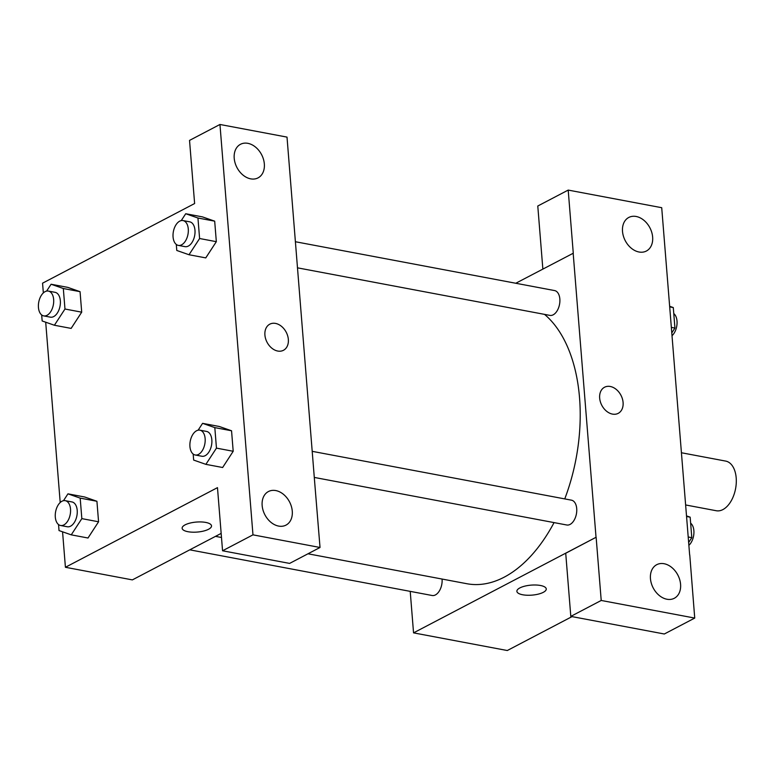 <?xml version="1.0" encoding="UTF-8"?>
<svg xmlns="http://www.w3.org/2000/svg" width="775" height="775" viewBox="0 0 775 775"><rect width="100%" height="100%" fill="white"/><g stroke="black" fill="none" stroke-linecap="round" stroke-linejoin="round"><path stroke-width="1.16" d="M685.739 504.98L716.313 510.744A25.265 14.851 -79.3 0 0 722.891 509.592A25.265 14.851 -79.3 0 0 736.25 483.242A25.265 14.851 -79.3 0 0 725.671 461.086L681.535 452.774M542.858 269.07L537.782 206.014L568.201 190.088L661.714 207.7L689.653 555.016M572.028 616.619L507.286 650.525L413.55 632.865L410.217 591.373M515.782 283.253L573.277 253.222L568.201 190.088M639.007 252.001A18.949 13.902 62.4 0 0 646.369 251.032A18.949 13.902 62.4 0 0 649.896 227.792A18.949 13.902 62.4 0 0 628.787 217.455A18.949 13.902 62.4 0 0 623.4 236.113A18.949 13.902 62.4 0 0 639.007 252.001M540.446 585.483A14.735 5.018 -4.6 0 1 546.259 588.942A14.735 5.018 -4.6 0 1 531.97 595.132A14.735 5.018 -4.6 0 1 516.886 591.306A14.735 5.018 -4.6 0 1 524.849 586.132A14.735 5.018 -4.6 0 1 540.446 585.483M689.76 554.958L694.729 618.072L664.32 633.998L570.807 616.387L565.721 553.253L596.033 537.298L413.55 632.865M516.877 591.306A14.735 5.018 175.4 0 0 531.97 595.132A14.735 5.018 175.4 0 0 546.259 588.942M666.946 599.24A18.949 13.902 62.4 0 0 674.308 598.271A18.949 13.902 62.4 0 0 677.834 575.031A18.949 13.902 62.4 0 0 656.725 564.694A18.949 13.902 62.4 0 0 651.339 583.352A18.949 13.902 62.4 0 0 666.946 599.24M570.807 616.387L601.216 600.46L596.14 537.317M694.729 618.072L601.216 600.46M599.666 398.088A14.735 10.811 -117.6 0 1 604.539 387.238A14.735 10.811 -117.6 0 1 620.959 395.279A14.735 10.811 -117.6 0 1 618.217 413.346A14.735 10.811 -117.6 0 1 606.496 411.157A14.735 10.811 -117.6 0 1 599.666 398.088M573.171 253.202L596.033 537.298M618.217 413.346A14.735 10.811 62.4 0 0 620.949 395.279A14.735 10.811 62.4 0 0 604.539 387.238M189.759 549.833L432.14 595.5A12.632 7.421 -79.3 0 0 442.079 579.051M297.416 267.821L549.901 315.386A12.632 7.421 -79.3 0 0 553.195 314.815A12.632 7.421 -79.3 0 0 559.87 301.64A12.632 7.421 -79.3 0 0 554.58 290.567L295.323 241.722M314.282 477.429L566.767 524.995A12.632 7.421 -79.3 0 0 570.061 524.423A12.632 7.421 -79.3 0 0 576.736 511.248A12.632 7.421 -79.3 0 0 571.446 500.166L312.189 451.331M307.985 553.786L466.86 583.72A143.162 84.155 -79.3 0 0 504.157 577.191A143.162 84.155 -79.3 0 0 554.057 522.602M564.752 498.906A143.162 84.155 -79.3 0 0 544.525 314.379M314.844 484.327L287.012 137.107L219.955 124.475L252.97 534.847L320.027 547.479L314.844 484.327M221.156 533.394L132.37 579.894L65.42 567.281L62.562 531.805M277.741 351.046A14.735 10.811 -117.6 0 1 265.602 338.685A14.735 10.811 -117.6 0 1 269.797 324.173A14.735 10.811 -117.6 0 1 286.207 332.213A14.735 10.811 -117.6 0 1 283.466 350.29A14.735 10.811 -117.6 0 1 277.741 351.046M250.703 178.851A18.949 13.902 -117.6 0 1 235.096 162.963A18.949 13.902 -117.6 0 1 240.483 144.305A18.949 13.902 -117.6 0 1 261.592 154.642A18.949 13.902 -117.6 0 1 258.065 177.872A18.949 13.902 -117.6 0 1 250.703 178.851M278.642 526.089A18.949 13.902 -117.6 0 1 263.035 510.202A18.949 13.902 -117.6 0 1 268.421 491.544A18.949 13.902 -117.6 0 1 289.53 501.88A18.949 13.902 -117.6 0 1 286.004 525.111A18.949 13.902 -117.6 0 1 278.642 526.089M283.466 350.29A14.735 10.811 62.4 0 0 286.207 332.213A14.735 10.811 62.4 0 0 269.787 324.173M320.027 547.479L289.618 563.406L222.561 550.773L217.475 487.64L65.42 567.281M222.561 550.773L252.97 534.847M219.955 124.475L189.536 140.401L194.622 203.534L42.557 283.175L43.342 292.902M181.253 220.584L185.719 213.735L202.459 216.884L214.685 221.166L216.332 241.674L205.763 257.91M46.626 291.09L51.092 284.241L67.832 287.389L80.058 291.671L81.704 312.17L71.135 328.416M63.492 500.689L67.958 493.84L84.698 496.998L96.923 501.28L98.57 521.778L88.001 538.024M214.811 427.616L231.551 430.774L233.197 451.273L222.628 467.519L233.197 451.273L231.551 430.774L219.315 426.492L202.585 423.344L214.811 427.616L216.458 448.124L205.879 464.351L193.653 460.069L193.169 454.053M60.208 502.51L45.696 322.206M205.695 522.418A14.735 5.018 -4.6 0 1 211.517 525.886A14.735 5.018 -4.6 0 1 197.228 532.067A14.735 5.018 -4.6 0 1 182.135 528.25A14.735 5.018 -4.6 0 1 190.098 523.067A14.735 5.018 -4.6 0 1 205.695 522.418M182.135 528.24A14.735 5.018 175.4 0 0 197.228 532.067A14.735 5.018 175.4 0 0 211.517 525.876M67.958 493.84L80.183 498.122L81.84 518.63L71.252 534.847L59.026 530.575L58.542 524.559M60.576 525.498L67.27 526.758A12.632 7.421 -79.3 0 0 70.554 526.186A12.632 7.421 -79.3 0 0 77.238 513.011A12.632 7.421 -79.3 0 0 71.949 501.938L65.245 500.669A12.632 7.421 -79.3 0 0 55.616 511.713A12.632 7.421 -79.3 0 0 60.576 525.498A12.632 7.421 -79.3 0 0 63.86 524.927A12.632 7.421 -79.3 0 0 70.544 511.752A12.632 7.421 -79.3 0 0 65.245 500.669M80.183 498.122L96.923 501.28L98.57 521.778L87.992 538.005L71.252 534.847M81.84 518.63L98.57 521.778M51.092 284.241L63.318 288.513L64.974 309.022L54.395 325.248L42.16 320.966L41.676 314.95M43.71 315.89L50.404 317.159A12.632 7.421 -79.3 0 0 53.698 316.578A12.632 7.421 -79.3 0 0 60.373 303.403A12.632 7.421 -79.3 0 0 55.083 292.33L48.389 291.071A12.632 7.421 -79.3 0 0 38.75 302.105A12.632 7.421 -79.3 0 0 43.71 315.89A12.632 7.421 -79.3 0 0 47.004 315.318A12.632 7.421 -79.3 0 0 53.678 302.143A12.632 7.421 -79.3 0 0 48.389 291.071M63.318 288.513L80.058 291.671L81.704 312.17L71.126 328.397L54.395 325.248M64.974 309.022L81.704 312.17M198.119 430.193L202.585 423.344M195.193 454.993L201.897 456.252A12.632 7.421 -79.3 0 0 205.181 455.681A12.632 7.421 -79.3 0 0 211.866 442.506A12.632 7.421 -79.3 0 0 206.567 431.433L199.873 430.164A12.632 7.421 -79.3 0 0 190.243 441.207A12.632 7.421 -79.3 0 0 195.193 454.993A12.632 7.421 -79.3 0 0 198.487 454.421A12.632 7.421 -79.3 0 0 205.162 441.246A12.632 7.421 -79.3 0 0 199.873 430.164M216.458 448.124L233.197 451.273M205.879 464.351L222.619 467.499M185.719 213.735L197.945 218.017L199.601 238.516L189.013 254.742L176.787 250.461L176.303 244.445M178.337 245.394L185.031 246.653A12.632 7.421 -79.3 0 0 188.315 246.072A12.632 7.421 -79.3 0 0 195 232.907A12.632 7.421 -79.3 0 0 189.71 221.824L183.007 220.565A12.632 7.421 -79.3 0 0 173.377 231.599A12.632 7.421 -79.3 0 0 178.337 245.394A12.632 7.421 -79.3 0 0 181.621 244.813A12.632 7.421 -79.3 0 0 188.306 231.638A12.632 7.421 -79.3 0 0 183.007 220.565M197.945 218.017L214.685 221.166L216.332 241.674L205.753 257.891L189.013 254.742M199.601 238.516L216.332 241.674M686.621 515.927L690.157 517.167L691.804 537.676L688.743 542.364M686.66 516.508L690.157 517.167M688.316 537.017L691.804 537.676M688.975 545.232A12.632 7.421 -79.3 0 0 693.877 533.694A12.632 7.421 -79.3 0 0 690.641 523.183M669.755 306.328L673.291 307.559L674.938 328.067L671.877 332.756M669.803 306.91L673.291 307.559M671.45 327.408L674.938 328.067M672.109 335.623A12.632 7.421 -79.3 0 0 677.011 324.086A12.632 7.421 -79.3 0 0 673.775 313.575M215.489 536.358L221.485 537.492"/></g></svg>
